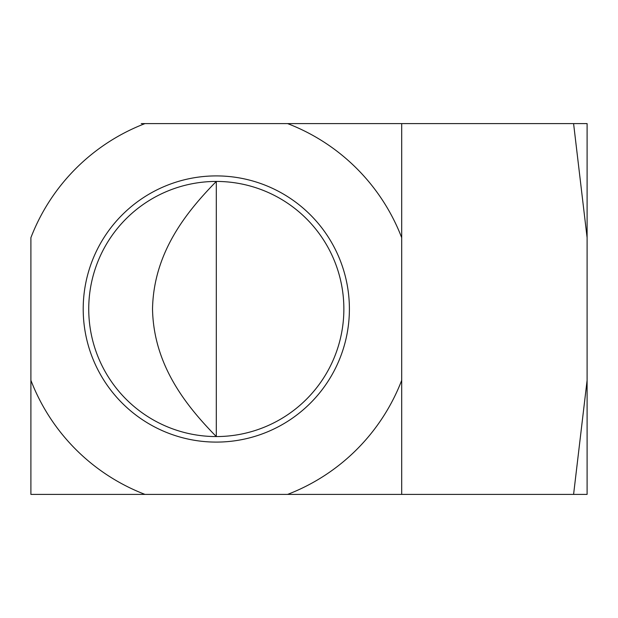 <?xml version="1.0" encoding="UTF-8"?>
<svg xmlns="http://www.w3.org/2000/svg" width="618" height="618" viewBox="0 0 618 618"><rect width="100%" height="100%" fill="white"/><g stroke="black" fill="none" stroke-linecap="round" stroke-linejoin="round"><path stroke-width="0.93" d="M83.206 309A133.094 133.094 0 0 0 216.3 442.094A133.094 133.094 0 0 0 349.394 309A133.094 133.094 0 0 0 216.3 175.906A133.094 133.094 0 0 0 83.206 309M88.737 309A127.563 127.563 0 0 0 216.3 436.563A127.563 127.563 0 0 0 343.863 309A127.563 127.563 0 0 0 216.3 181.437A127.563 127.563 0 0 0 88.737 309M216.3 309L216.3 181.437C186.489 211.889 153.596 252.414 152.522 309C153.581 365.539 186.489 406.119 216.3 436.563L216.3 309M287.617 123.6A198.641 198.641 0 0 1 401.7 237.683L401.7 123.6L144.983 123.6A198.641 198.641 0 0 0 30.9 237.683L30.9 380.317A198.641 198.641 0 0 0 144.983 494.4L30.9 494.4L30.9 380.317L30.9 494.4L141.259 494.4M144.983 494.4L287.617 494.4A198.641 198.641 0 0 0 401.7 380.317L401.7 494.4L573.589 494.4L587.1 380.317L587.1 237.683L573.589 123.6L401.7 123.6L401.7 494.4L287.617 494.4M573.589 494.4L587.1 494.4L587.1 380.317M587.1 237.683L587.1 123.6L573.589 123.6M141.259 123.6L144.983 123.6"/></g></svg>

